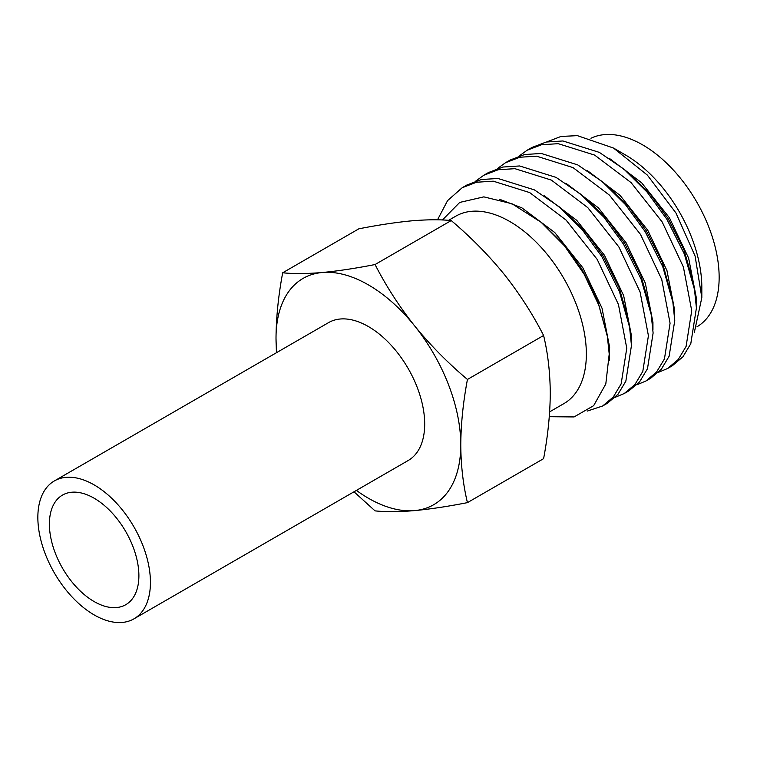 <?xml version="1.0" encoding="UTF-8"?>
<svg xmlns="http://www.w3.org/2000/svg" width="757" height="757" viewBox="0 0 757 757"><rect width="100%" height="100%" fill="white"/><g stroke="black" fill="none" stroke-linecap="round" stroke-linejoin="round"><path stroke-width="1.14" d="M37.85 517.391A79.608 45.959 60 0 1 54.334 480.95A79.608 45.959 60 0 1 115.689 502.279A79.608 45.959 60 0 1 150.435 582.398A79.608 45.959 60 0 1 133.951 618.838A79.608 45.959 60 0 1 72.596 597.51A79.608 45.959 60 0 1 37.85 517.391M54.334 480.95L328.595 322.605A79.608 45.959 60 0 1 389.94 343.933A79.608 45.959 60 0 1 424.686 424.052A79.608 45.959 60 0 1 408.203 460.502L133.951 618.838M138.891 575.727A63.285 36.535 60 0 1 125.785 604.692A63.285 36.535 60 0 1 77.015 587.744A63.285 36.535 60 0 1 49.394 524.062A63.285 36.535 60 0 1 62.5 495.087A63.285 36.535 60 0 1 111.27 512.044A63.285 36.535 60 0 1 138.891 575.727M546.753 141.919L561.003 136.449L577.392 135.645L613.501 148.05L625.329 154.882A108.194 62.462 60 0 1 701.824 287.386L701.824 297.633L694.273 332.702M590.952 138.257A108.194 62.462 60 0 1 673.446 170.136A108.194 62.462 60 0 1 719.15 277.384A108.194 62.462 60 0 1 696.96 326.787M448.57 220.344L455.761 216.19A108.194 62.462 60 0 1 539.126 245.173A108.194 62.462 60 0 1 586.353 354.058A108.194 62.462 60 0 1 563.946 403.585L549.639 411.846M613.501 148.05L647.33 175.075L675.954 212.991L695.096 256.074L701.824 297.633M658.486 372.321L667.579 368.498L678.225 359.528L686.097 346.413L691.718 310.72L683.391 266.975L662.167 221.943L631.083 182.617L594.652 155.09L558.221 143.679L541.529 144.738L527.127 150.236L519.16 155.999M667.579 368.498L672.273 365.792L682.918 356.821L690.791 343.706L696.412 308.014L694.51 289.619L684.394 254.115L666.86 219.237L647.14 192.146L623.872 169.095L599.345 152.384L562.915 140.963L546.232 142.032L531.83 147.52L527.137 150.236M587.271 411.079L602.629 405.998L613.274 397.037L621.147 383.913L626.768 348.22L618.441 304.475L597.216 259.443L566.122 220.117L529.692 192.59L493.271 181.178L476.579 182.238L462.167 187.736L447.586 200.605L437.508 219.823M602.629 405.998L607.322 403.292L617.967 394.321L625.84 381.206L631.461 345.514L629.559 327.119L619.444 291.615L601.91 256.737L582.18 229.645L558.912 206.595L534.395 189.884L497.964 178.472L481.272 179.532L466.87 185.02L462.177 187.736M615.176 397.321L624.279 393.498L634.924 384.537L642.797 371.413L648.418 335.72L640.091 291.975L618.866 246.943L587.773 207.617L551.351 180.09L514.921 168.679L498.229 169.738L483.827 175.236L475.85 180.999M624.279 393.498L628.972 390.792L639.618 381.821L647.49 368.706L653.111 333.014L651.209 314.619L641.094 279.115L623.56 244.237L603.831 217.145L580.562 194.095L556.045 177.384L519.614 165.963L502.922 167.032L488.52 172.52L483.827 175.236M636.836 384.821L645.929 380.998L656.574 372.028L664.447 358.913L670.068 323.22L661.741 279.475L640.517 234.443L609.432 195.117L573.002 167.59L536.571 156.179L519.879 157.238L505.477 162.736L497.51 168.499M645.929 380.998L650.623 378.292L661.268 369.321L669.141 356.206L674.761 320.514L672.859 302.119L662.744 266.615L645.21 231.737L625.481 204.645L602.222 181.595L577.695 164.884L541.264 153.463L524.573 154.532L510.18 160.02L505.477 162.736M442.429 219.975L459.717 202.422L483.846 196.867L512.035 203.775L541.123 222.293L564.41 245.751L584.139 274.195L598.825 305.251L607.36 336.392L609.215 354.058L605.808 383.96L593.658 405.667L574.099 416.937L549.279 416.71M276.428 352.724L276.012 338.218C276.173 317.401 278.396 295.59 282.683 272.785L358.846 228.813C378.405 224.98 396.025 222.321 411.694 220.836C427.062 219.539 440.233 219.445 451.229 220.561C470.788 237.102 488.397 254.967 504.077 274.176C519.434 293.546 532.616 313.985 543.602 335.483C547.898 353.33 550.112 372.576 550.273 393.224C550.121 413.965 547.907 435.777 543.602 458.657L467.438 502.629C447.879 506.461 430.26 509.12 414.59 510.606C399.223 511.902 386.051 511.997 375.056 510.88L354.002 491.795M282.683 272.785C293.678 273.892 306.859 273.797 322.208 272.511C337.859 271.034 355.478 268.375 375.056 264.534C386.061 286.014 399.232 306.453 414.59 325.841C430.241 345.05 447.86 362.915 467.438 379.456C463.152 402.26 460.928 424.071 460.776 444.889C460.918 465.46 463.142 484.707 467.438 502.629M451.229 220.561L375.056 264.534M543.602 335.483L467.438 379.456M276.797 352.516A130.649 75.426 60 0 1 276.012 338.218A130.649 75.426 60 0 1 322.208 272.511A130.649 75.426 60 0 1 414.59 325.841A130.649 75.426 60 0 1 460.776 444.889A130.649 75.426 60 0 1 414.59 510.606A130.649 75.426 60 0 1 356.405 490.404M696.251 304.475L696.241 297.359L688.624 258.128L669.415 217.761L641.69 182.844L609.186 158.232M674.601 316.975L674.591 309.859L666.974 270.627L647.765 230.26L620.04 195.344L587.536 170.732M652.95 329.475L652.941 322.359L645.324 283.127L626.115 242.76L598.39 207.844L565.886 183.232M631.3 341.975L631.291 334.859L623.664 295.637L604.464 255.26L576.739 220.344L544.236 195.732M609.262 360.266L609.64 347.359L602.014 308.137L582.814 267.76L554.749 232.503L521.885 207.853L499.658 199.299M694.51 289.619L693.242 282.162L684.063 250.084L668.09 218.527L650.462 194.445L629.682 173.911L623.872 169.095M672.15 298.267L662.413 262.584L646.44 231.027L628.812 206.945L608.032 186.411L602.222 181.595M651.209 314.619L649.941 307.172L640.763 275.084L624.79 243.527L607.152 219.445L586.372 198.911L580.562 194.095M629.559 327.119L628.291 319.672L619.112 287.584L603.14 256.027L585.502 231.945L564.722 211.411L558.912 206.595M607.142 335.143L597.453 300.084L581.49 268.527L563.851 244.445L541.123 222.293M672.859 302.119L671.591 294.662"/></g></svg>
